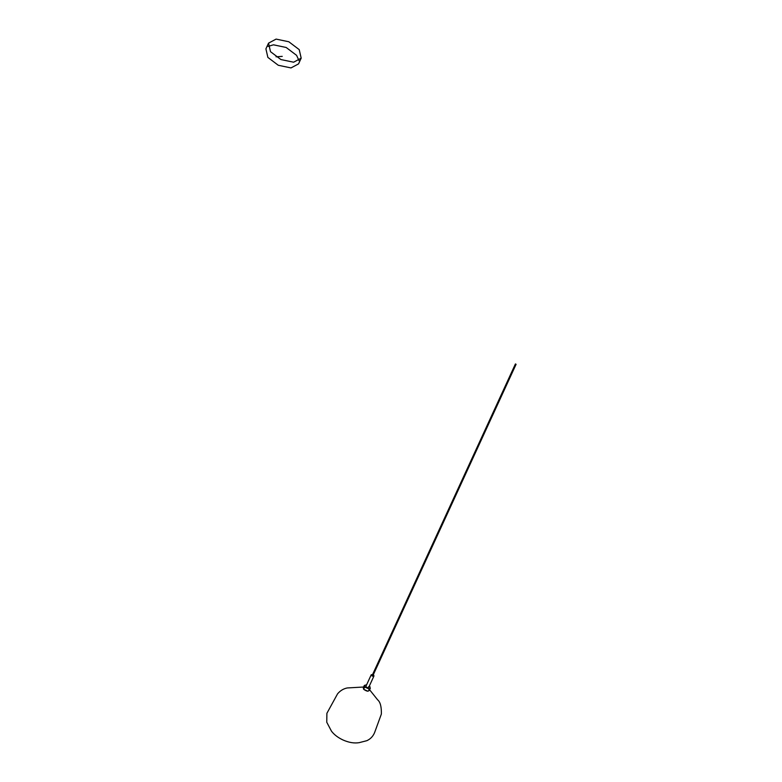 <?xml version="1.0" encoding="UTF-8"?>
<svg xmlns="http://www.w3.org/2000/svg" width="782" height="782" viewBox="0 0 782 782"><rect width="100%" height="100%" fill="white"/><g stroke="black" fill="none" stroke-linecap="round" stroke-linejoin="round"><path stroke-width="1.17" d="M364.705 687.007L366.142 686.909C367.882 688.092 368.674 688.033 368.537 686.733C368.674 688.033 367.882 688.092 366.142 686.909L365.976 686.195L366.142 686.909L364.705 687.007L364.344 685.443L363.288 687.73L364.344 685.443L366.641 684.749L364.344 685.443L364.705 687.007L363.65 689.294L363.288 687.73L363.65 689.294L367.892 691.22L369.28 690.486L370.326 688.199L369.358 686L370.326 688.199L368.948 688.932L364.705 687.007L368.948 688.932L370.326 688.199L369.28 690.486L367.892 691.22L363.65 689.294C367.481 691.904 369.231 691.777 368.918 688.913M371.401 675.472L372.594 675.384L371.401 675.472C373.141 676.655 373.933 676.596 373.796 675.296L373.268 674.827L373.796 675.296L372.594 675.384L373.796 675.296L373.952 676.01L373.796 675.296C373.933 676.596 373.141 676.655 371.401 675.472L371.235 674.758L371.401 675.472M372.584 674.514L371.235 674.758L372.584 674.514M299.223 49.628L301.187 58.161L293.631 62.208L280.904 59.549L270.504 51.68L268.539 43.147L276.095 39.1L288.812 41.759L299.223 49.628M268.539 43.147L265.909 48.865L267.874 57.399L278.275 65.268L291.002 67.926L298.558 63.88L301.187 58.161M298.998 60.615L296.593 55.346L286.183 47.477L273.465 44.818L268.099 46.412M515.446 363.943L516.061 364.344L515.446 363.943M282.234 56.372L276.046 56.812M369.036 686.694L369.964 686.635L369.036 686.694M369.603 689.773L377.628 699.822C380.287 701.962 381.528 706.703 381.372 714.044L374.617 732.548C373.053 736.331 370.453 739.049 366.826 740.691L359.133 742.665C354.246 743.467 348.88 742.577 343.024 739.997C338.039 737.661 334.197 734.728 331.49 731.199L326.759 722.236L326.896 713.301L337.57 693.829C340.238 690.672 343.464 688.707 347.247 687.955L363.62 687.016M365.976 686.195L371.235 674.758L365.976 686.195M368.693 687.446L373.952 676.01L368.693 687.446M372.897 675.619L516.091 364.295M372.222 675.306L515.406 363.982"/></g></svg>
